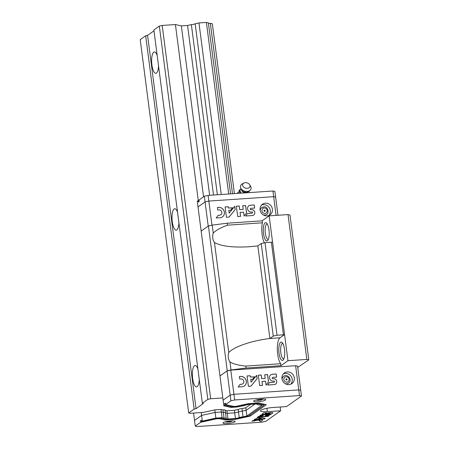 <?xml version="1.0" encoding="UTF-8"?>
<svg xmlns="http://www.w3.org/2000/svg" width="449" height="449" viewBox="0 0 449 449"><rect width="100%" height="100%" fill="white"/><g stroke="black" fill="none" stroke-linecap="round" stroke-linejoin="round"><path stroke-width="0.67" d="M202.353 403.264L153.872 29.96L159.339 26.081L207.82 399.386L202.353 403.264L203.346 403.488L196.061 408.663L147.575 35.359L153.979 30.813M188.687 412.968L194.153 409.084L145.672 35.78L140.206 39.664L188.687 412.968L190.18 413.305L203.397 412.406L214.796 409.881L221.009 409.46L222.99 409.909A3.003 0.544 172.6 0 1 225.123 410.156A3.003 0.544 172.6 0 1 224.971 410.358M194.153 409.084L196.061 408.663M225.157 410.403L226.953 410.807L234.389 410.307L238.183 409.466A3.003 0.544 172.6 0 1 241.983 408.624L245.783 407.782L250.654 404.325M222.822 397.926L210.676 398.751L207.82 399.386M213.499 195.034L191.369 24.633L187.57 25.475L181.357 25.896L175.413 24.549L162.196 25.447L159.339 26.081M191.369 24.633A3.003 0.544 172.6 0 0 195.169 23.797L198.969 22.955L206.4 22.45L208.381 22.899L230.59 193.873M208.431 23.264A3.003 0.544 172.6 0 0 210.362 23.348L212.343 23.797L234.4 193.614M145.672 35.78L147.575 35.359M157.184 55.452A10.714 3.396 -93.9 0 0 154.372 51.944A10.714 3.396 -93.9 0 0 151.908 64.897A10.714 3.396 -93.9 0 0 155.825 73.327A10.714 3.396 -93.9 0 0 158.536 65.902M197.908 369.027A10.714 3.396 -93.9 0 0 195.102 365.52A10.714 3.396 -93.9 0 0 192.638 378.473A10.714 3.396 -93.9 0 0 196.55 386.903A10.714 3.396 -93.9 0 0 199.266 379.478M177.546 212.237A10.714 3.396 -93.9 0 0 174.734 208.734A10.714 3.396 -93.9 0 0 172.276 221.688A10.714 3.396 -93.9 0 0 176.188 230.118A10.714 3.396 -93.9 0 0 178.904 222.687M228.681 194.002L206.4 22.45M221.25 194.507L198.969 22.955M217.378 194.771L195.169 23.797M209.627 195.293L187.57 25.475M203.554 196.791L181.357 25.896M198.284 200.658L175.413 24.549M210.676 398.751L162.196 25.447M232.492 193.744L210.362 23.348M284.571 334.567L283.431 334.825L271.404 242.241L272.549 241.989L284.571 334.567L280.019 337.805A13.779 4.367 86.1 0 0 277.319 349.732A13.779 4.367 86.1 0 0 280.687 363.724L280.939 365.688L287.966 360.699L284.571 334.567M283.431 334.825L277.027 335.257L265 242.679L271.404 242.241M277.027 335.257L273.256 336.093L261.234 243.51L265 242.679M273.256 336.093L269.877 338.49L257.849 245.912L261.234 243.51M229.983 362.006C233.424 364.027 238.7 365.385 245.816 366.087L246.069 368.051L231.016 369.948L229.983 362.006C228.109 359.161 227.694 356.001 228.749 352.51L214.465 242.544C212.59 239.704 212.181 236.544 213.236 233.053L212.203 225.106L208.431 225.942L201.158 231.106L208.213 226.1L205.07 201.91L208.841 201.073L273.66 196.679L275.624 197.122L277.982 215.262M228.749 352.51C234.395 346.583 251.507 340.752 269.877 338.49L280.019 337.805M257.849 245.912L249.212 246.748C232.969 247.691 221.385 246.288 214.465 242.544M297.738 367.394L308.794 359.868L306.83 359.425L288.017 214.583L269.153 215.857L272.549 241.989M306.83 359.425L287.966 360.699M213.236 233.053C216.048 230.242 220.807 227.615 227.514 225.174L262.384 222.811L262.132 220.846L269.153 215.857M212.203 225.106L227.256 223.209L227.514 225.174M231.016 369.948L227.245 370.784L208.431 225.942M227.245 370.784L219.965 375.948L198.015 206.916L205.07 201.91L208.841 201.073L211.973 225.157M308.794 359.868L289.981 215.026L288.017 214.583M246.069 368.051L280.939 365.688M227.256 223.209L262.132 220.846M263.512 233.727A9.188 2.913 -93.9 0 0 267.806 240.355A9.188 2.913 -93.9 0 0 269.153 231.589A9.188 2.913 -93.9 0 0 266.633 223.08A9.188 2.913 -93.9 0 0 263.883 224.966A9.188 2.913 -93.9 0 0 263.512 233.727M264.315 242.83A13.779 4.367 86.1 0 1 262.384 222.811M279.031 353.183A9.188 2.913 -93.9 0 0 283.319 359.812A9.188 2.913 -93.9 0 0 284.666 351.045A9.188 2.913 -93.9 0 0 282.146 342.536A9.188 2.913 -93.9 0 0 279.396 344.428A9.188 2.913 -93.9 0 0 279.031 353.183M245.816 366.087L280.687 363.724M282.819 343.446A7.734 2.453 -93.9 0 0 282.612 343.429A7.734 2.453 -93.9 0 0 280.833 352.785A7.734 2.453 -93.9 0 0 283.656 358.869A7.734 2.453 -93.9 0 0 283.863 358.824M267.307 223.989A7.734 2.453 -93.9 0 0 267.099 223.972A7.734 2.453 -93.9 0 0 265.32 233.328A7.734 2.453 -93.9 0 0 268.143 239.412A7.734 2.453 -93.9 0 0 268.35 239.368M266.908 408.298L267.346 411.677A9.951 1.802 172.6 0 1 260.442 410.857A9.951 1.802 172.6 0 1 273.267 407.473L286.597 406.57L301.459 396.018L299.489 395.575L234.675 399.969L230.904 400.805L225.583 404.577L225.392 403.084L224.522 403.702L224.713 405.194L223.843 405.812L219.965 375.948L227.026 370.941L230.169 395.131L223.108 400.138L230.169 395.131L233.935 394.295L230.797 370.105L227.026 370.941M223.843 405.812L230.909 407.417L237.123 406.996L240.922 406.154A3.003 0.544 172.6 0 0 244.722 405.312L248.522 404.47L255.952 403.965L257.934 404.414A3.003 0.544 172.6 0 0 257.782 404.622A3.003 0.544 172.6 0 0 259.915 404.863L261.896 405.312L246.849 415.993L243.049 416.835A3.003 0.544 172.6 0 0 239.25 417.677L235.456 418.519L228.019 419.024L226.038 418.575A3.003 0.544 172.6 0 0 226.189 418.367A3.003 0.544 172.6 0 0 224.057 418.126L222.075 417.677L215.862 418.098L202.325 421.095L201.214 412.552M202.325 421.095L201.455 421.712L201.259 420.219L200.389 420.836L200.585 422.329L195.264 426.107L194.529 420.432L201.584 415.42L215.127 412.423L201.584 415.42L194.529 420.432L193.57 413.074M243.049 416.835L242.314 411.161L246.114 410.319L254.97 404.033L246.114 410.319L245.783 407.782M241.983 408.624L242.314 411.161A3.003 0.544 172.6 0 0 238.514 412.002L238.183 409.466M228.019 419.024L227.284 413.349L225.488 412.94L227.284 413.349L234.715 412.844L238.514 412.002L234.715 412.844L234.389 410.307M225.303 412.9A3.003 0.544 172.6 0 0 225.454 412.693A3.003 0.544 172.6 0 0 223.321 412.451L222.99 409.909M215.862 418.098L215.127 412.423L221.34 412.002L223.321 412.451L221.34 412.002L221.009 409.46M301.459 396.018L300.718 390.344L298.753 389.9L233.935 394.295L230.169 395.131L230.904 400.805M299.489 395.575L298.753 389.9L300.718 390.344L297.58 366.154L295.61 365.711L230.797 370.105M234.675 399.969L233.935 394.295L298.753 389.9L295.61 365.711M288.976 384.613A6.505 6.056 54.6 0 0 291.917 383.575A6.505 6.056 54.6 0 0 293.09 374.758A6.505 6.056 54.6 0 0 284.385 372.962A6.505 6.056 54.6 0 0 282.41 380.297A6.505 6.056 54.6 0 0 288.976 384.613M261.66 378.647L261.189 375.016L258.31 375.212L259.657 385.579L262.536 385.382L262.02 381.426L265.533 381.19L266.049 385.141L268.519 381.835L267.582 374.584L264.702 374.78L265.174 378.406L261.615 378.675L261.189 375.016M240.658 376.408L239.379 376.498L239.71 379.046L240.99 378.956A2.705 2.52 54.6 0 1 241.674 384.232L240.08 384.338L238.166 387.032L242.005 386.774A5.315 4.945 54.6 0 0 244.408 385.921A5.315 4.945 54.6 0 0 246.018 379.933A5.315 4.945 54.6 0 0 240.658 376.408L239.384 376.526M250.273 375.757L247.057 375.976L248.398 386.342L250.957 386.168L257.137 378.619L256.71 375.325L251.103 382.166L250.744 379.383L252.585 379.259L254.6 376.795L250.447 377.081L250.273 375.757L247.057 376.004M276.629 377.115L276.225 374L272.391 374.258A3.497 3.255 54.6 0 0 269.748 378.76A3.497 3.255 54.6 0 0 273.278 381.078L273.918 381.033A0.595 0.556 54.6 0 1 274.339 382.099A0.595 0.556 54.6 0 1 274.07 382.194L269.546 382.503L267.649 385.034L274.378 384.58A3.042 2.829 54.6 0 0 273.609 378.653L272.964 378.692A0.679 0.629 54.6 0 1 272.487 377.48A0.679 0.629 54.6 0 1 272.796 377.373L276.629 377.115M286.608 380.056A0.629 0.584 54.6 0 0 285.957 379.136M286.569 380.056A0.629 0.584 54.6 0 0 286.967 379.108A0.629 0.584 54.6 0 0 285.94 379.641A0.629 0.584 54.6 0 0 286.569 380.056M285.222 383.659A4.176 3.889 54.6 0 0 286.602 383.816A4.176 3.889 54.6 0 0 288.494 383.149C292.86 380.325 287.635 373.164 283.656 376.335A4.176 3.889 54.6 0 0 282.095 379.253M290.795 384.192A6.505 6.056 54.6 0 0 291.014 376.234A6.505 6.056 54.6 0 0 283.431 373.815M276.584 377.115L276.225 374M272.464 377.497A0.679 0.629 54.6 0 0 272.919 378.726L272.964 378.692M275.624 384.12A3.042 2.829 54.6 0 0 273.564 378.681L272.919 378.726M274.311 382.116A0.595 0.556 54.6 0 1 274.025 382.228L269.523 382.531M276.18 374.034L272.347 374.292A3.497 3.255 54.6 0 0 270.786 374.836M252.562 379.259L254.555 376.829L250.396 377.109L250.228 375.791M251.103 382.166L250.744 379.383M250.935 386.168L257.092 378.653L256.665 375.375M244.385 385.938A5.315 4.945 54.6 0 0 245.968 379.955A5.315 4.945 54.6 0 0 240.613 376.442M241.674 384.232L240.058 384.366M241.629 384.26A2.705 2.52 54.6 0 0 242.774 383.822M265.174 378.406L261.615 378.675M266.044 385.119L268.474 381.869L267.537 374.618L264.708 374.808M262.485 385.382L262.02 381.426M261.144 375.05L258.315 375.241M222.075 417.677L221.34 412.002L215.127 412.423L214.796 409.881M235.456 418.519L234.715 412.844L227.284 413.349L226.953 410.807M224.713 405.194L232.335 406.923L236.926 406.614L248.325 404.089L257.378 403.477L264.107 405.004L248.55 416.043L235.646 418.9L226.593 419.512L220.65 418.165L216.059 418.479L201.455 421.712M200.585 422.329L216.25 418.861L219.224 418.659L225.174 420.006L235.843 419.282L250.25 416.094L266.319 404.689L258.804 402.983L248.129 403.707L236.73 406.233L233.755 406.435L225.583 404.577M195.264 426.107L197.229 426.55L262.048 422.155L265.819 421.319L280.676 410.773L267.346 411.677M261.531 399.155A6.123 1.106 -7.4 0 1 265.78 399.661A6.123 1.106 -7.4 0 1 259.853 401.546A6.123 1.106 -7.4 0 1 253.634 401.238A6.123 1.106 -7.4 0 1 261.531 399.155M230.865 420.926A6.123 1.106 -7.4 0 1 235.119 421.426A6.123 1.106 -7.4 0 1 229.186 423.317A6.123 1.106 -7.4 0 1 222.973 423.009A6.123 1.106 -7.4 0 1 230.865 420.926M266.594 412.783L263.501 412.99L262.267 413.871A3.575 0.645 172.6 0 0 262.104 414.101A3.575 0.645 172.6 0 0 265.157 414.348A3.575 0.645 172.6 0 0 269.035 413.411L270.421 413.147L268.94 414.219L270.595 414.562L272.762 413.024A3.109 0.561 172.6 0 0 272.869 412.85A3.109 0.561 172.6 0 0 270.27 412.625A3.109 0.561 172.6 0 0 266.874 413.422L265.325 413.703L266.594 412.783M267.913 414.478L260.717 414.966L259.797 415.622L263.395 415.381L262.261 416.184L258.663 416.425L257.737 417.082L268.025 416.386L268.951 415.729L265.022 415.999L266.156 415.196L270.079 414.927L267.913 414.478M265.224 418.373L260.499 417.228L257.221 417.452L261.514 418.49L258.753 418.676L259.342 418.255L257.799 417.884L254.117 419.652L264.405 418.956L265.224 418.373M261.11 421.297L262.345 420.416A5.433 0.982 172.6 0 0 262.592 420.068A5.433 0.982 172.6 0 0 257.956 419.692A5.433 0.982 172.6 0 0 252.063 421.117L254.589 420.943A2.767 0.5 172.6 0 1 257.608 420.236A2.767 0.5 172.6 0 1 259.915 420.432A2.767 0.5 172.6 0 1 259.819 420.59L259.309 420.954L261.11 421.297L262.328 420.27A5.433 0.982 172.6 0 0 262.57 419.995M226.189 418.367L225.454 412.693A3.003 0.544 172.6 0 0 223.321 412.451L224.057 418.126M246.849 415.993L246.114 410.319L242.314 411.161A3.003 0.544 172.6 0 0 238.514 412.002L239.25 417.677M280.187 407.002L280.676 410.773M259.471 420.836L261.094 421.145M259.915 420.432L259.898 420.281A2.767 0.5 172.6 0 0 257.591 420.084A2.767 0.5 172.6 0 0 254.572 420.797L254.589 420.943M251.883 421.241L254.572 420.797M254.353 419.489L264.382 418.81L265.056 418.333M258.753 418.676L259.174 418.215M257.692 417.418L261.514 418.49M265.022 415.999L266.134 415.044L269.529 414.814M257.973 416.919L268.002 416.24L268.698 415.746M260.027 415.46L263.395 415.381M265.348 413.591L266.341 412.799M269.097 414.107L270.573 414.41L272.762 413.024M270.382 413.114L269.243 413.265M262.121 414.023A3.575 0.645 172.6 0 0 265.342 414.174A3.575 0.645 172.6 0 0 269.018 413.26L269.22 413.114M232.223 406.087L232.335 406.923M224.522 403.702L225.499 403.926M236.876 406.199L236.926 406.614M248.275 403.696L248.325 404.089M257.328 403.084L257.378 403.477M263.995 404.162L264.107 405.004M216.199 418.468L216.25 418.861M200.389 420.836L201.315 420.629M219.174 418.266L219.224 418.659M225.061 419.164L225.174 420.006M235.792 418.866L235.843 419.282M250.104 414.943L250.25 416.094M264.063 404.656L264.573 404.291M229.012 421.106A9.277 2.784 91.3 0 1 228.53 421.729A9.277 8.458 -136 0 1 226.605 421.504M232.352 420.865A9.277 8.458 -136 0 1 229.888 421.639A9.277 3.076 -99.1 0 0 230.348 420.966M228.098 421.824A8.699 8.205 67.8 0 0 228.311 421.796A9.277 3.076 -99.1 0 0 229.198 422.015A9.277 3.076 -99.1 0 0 229.461 421.942A9.277 8.75 67.8 0 0 231.583 421.325A9.277 8.75 67.8 0 0 232.447 420.881A8.699 2.885 -99.1 0 0 232.475 420.865M225.791 421.684A9.277 8.75 67.8 0 0 228.103 422.032A9.277 2.784 91.3 0 1 227.716 422.116A9.277 9.277 0 0 1 225.376 421.791M228.103 422.032L228.098 421.712M229.461 421.942L229.299 421.072M229.888 421.639L229.731 421.022M259.674 399.335A9.277 2.784 91.3 0 1 259.196 399.958A9.277 8.458 -136 0 1 257.266 399.733M263.019 399.094A9.277 8.458 -136 0 1 260.549 399.868A9.277 3.076 -99.1 0 0 261.009 399.195M258.764 400.053A8.699 8.205 67.8 0 0 258.978 400.025A9.277 3.076 -99.1 0 0 259.859 400.244A9.277 3.076 -99.1 0 0 260.123 400.171A9.277 8.75 67.8 0 0 262.244 399.554A9.277 8.75 67.8 0 0 263.108 399.11A8.699 2.885 -99.1 0 0 263.136 399.094M256.458 399.913A9.277 8.75 67.8 0 0 258.77 400.261A9.277 2.784 91.3 0 1 258.383 400.345A9.277 9.277 0 0 1 256.042 400.02M258.77 400.261L258.764 399.947M260.123 400.171L259.965 399.301M260.549 399.868L260.398 399.251M265.415 203.189A6.505 6.056 -125.4 0 1 271.976 207.505A6.505 6.056 -125.4 0 1 270.006 214.841A6.505 6.056 -125.4 0 1 261.296 213.039A6.505 6.056 -125.4 0 1 262.469 204.228A6.505 6.056 -125.4 0 1 265.415 203.189M204.334 196.235L205.07 201.91L198.015 206.916L197.274 201.242L198.144 200.624L198.34 202.117L199.21 201.5L199.014 200.007L204.334 196.235L208.106 195.399L208.841 201.073L273.66 196.679L276.09 215.391M239.704 209.616L239.233 205.984L236.359 206.181L237.701 216.547L240.58 216.351L240.069 212.394L243.583 212.158L244.093 216.109L246.568 212.804L245.625 205.552L242.746 205.749L243.218 209.374L239.659 209.644L239.233 205.984M218.702 207.376L217.428 207.466L217.759 210.014L219.033 209.924A2.705 2.52 54.6 0 1 219.718 215.2L218.124 215.307L216.216 218.001L220.049 217.743A5.315 4.945 54.6 0 0 222.451 216.889A5.315 4.945 54.6 0 0 224.062 210.901A5.315 4.945 54.6 0 0 218.702 207.376L217.434 207.494M228.322 206.725L225.101 206.944L226.448 217.31L229.001 217.136L235.186 209.588L234.754 206.287L229.153 213.135L228.788 210.351L230.629 210.227L232.644 207.764L228.49 208.05L228.322 206.725L225.106 206.972M254.678 208.083L254.274 204.969L250.435 205.227A3.497 3.255 54.6 0 0 247.797 209.728A3.497 3.255 54.6 0 0 251.322 212.046L251.962 212.001A0.595 0.556 54.6 0 1 252.383 213.067A0.595 0.556 54.6 0 1 252.114 213.163L247.59 213.471L245.693 216.003L252.422 215.548A3.042 2.829 54.6 0 0 251.653 209.621L251.013 209.661A0.679 0.629 54.6 0 1 250.536 208.448A0.679 0.629 54.6 0 1 250.839 208.342L254.678 208.083M254.628 208.083L254.274 204.969M250.514 208.465A0.679 0.629 54.6 0 0 250.969 209.694L251.013 209.661M253.674 215.088A3.042 2.829 54.6 0 0 251.608 209.649L250.969 209.694M252.36 213.084A0.595 0.556 54.6 0 1 252.069 213.196L247.567 213.499M254.229 204.997L250.39 205.26A3.497 3.255 54.6 0 0 248.836 205.805M230.606 210.227L232.599 207.797L228.446 208.078L228.272 206.759M229.153 213.135L228.788 210.351M228.984 217.136L235.141 209.621L234.715 206.344M222.429 216.906A5.315 4.945 54.6 0 0 224.012 210.923A5.315 4.945 54.6 0 0 218.657 207.41M219.718 215.2L218.102 215.335M219.673 215.228A2.705 2.52 54.6 0 0 220.824 214.79M243.218 209.374L239.659 209.644M244.093 216.087L246.523 212.832L245.581 205.586L242.752 205.777M240.529 216.351L240.069 212.394M239.188 206.018L236.359 206.209M261.514 205.086A6.505 6.056 -125.4 0 1 263.339 204.66A6.505 6.056 -125.4 0 1 269.619 208.353A6.505 6.056 -125.4 0 1 268.884 215.458M260.179 210.519A4.176 3.889 -125.4 0 1 261.745 207.606L263.715 206.905C268.294 205.99 269.26 213.898 266.577 214.414A4.176 3.889 -125.4 0 1 263.305 214.925M261.745 207.606A4.176 3.889 -125.4 0 1 263.63 206.938M264.495 210.104A0.629 0.584 -125.4 0 1 264.938 211.226A0.629 0.584 -125.4 0 1 264.102 211.052A0.629 0.584 -125.4 0 1 264.495 210.104M264.04 210.401A0.629 0.584 -125.4 0 1 264.691 211.322M199.126 200.849L198.144 200.624M208.106 195.399L272.919 191.005L274.889 191.448L275.624 197.122L273.66 196.679L272.919 191.005M240.664 193.193L239.401 189.854L239.064 191.016L239.446 192.672M247.309 188.327A3.828 2.739 16.2 0 0 249.734 184.803A3.828 2.739 16.2 0 0 243.813 183.085A3.828 2.739 16.2 0 0 243.027 186.391A3.828 2.739 16.2 0 0 247.309 188.327M243.813 183.085L242.196 183.944A5.455 3.906 16.2 0 0 240.434 186.936A5.455 3.906 16.2 0 0 247.186 191.42A5.455 3.906 16.2 0 0 250.525 189.86A5.455 3.906 16.2 0 0 250.637 186.391L249.734 184.803M249.122 192.615A4.67 3.345 16.2 0 0 249.173 191.167M240.883 188.765A4.67 3.345 16.2 0 0 241.394 193.143M286.844 382.155A2.778 2.587 54.6 0 0 288.589 377.935A2.778 2.587 54.6 0 0 284.037 378.249A2.778 2.587 54.6 0 0 286.844 382.155M264.225 208.005A2.778 2.587 -125.4 0 1 267.026 211.917A2.778 2.587 -125.4 0 1 262.474 212.225A2.778 2.587 -125.4 0 1 264.225 208.005M241.613 190.056A3.446 2.464 16.2 0 0 245.85 192.739A3.446 2.464 16.2 0 0 247.865 191.869M225.454 412.693L225.123 410.156M229.198 422.015A9.277 9.277 0 0 0 231.583 421.325M259.859 400.244A9.277 9.277 0 0 0 262.244 399.554M239.21 191.717A7.655 7.655 0 0 0 237.089 193.435M240.434 186.936C241.001 189.248 241.629 190.556 242.325 190.859C242.679 191.527 243.975 191.987 246.215 192.239C247.068 192.509 248.505 191.717 250.525 189.86"/></g></svg>

